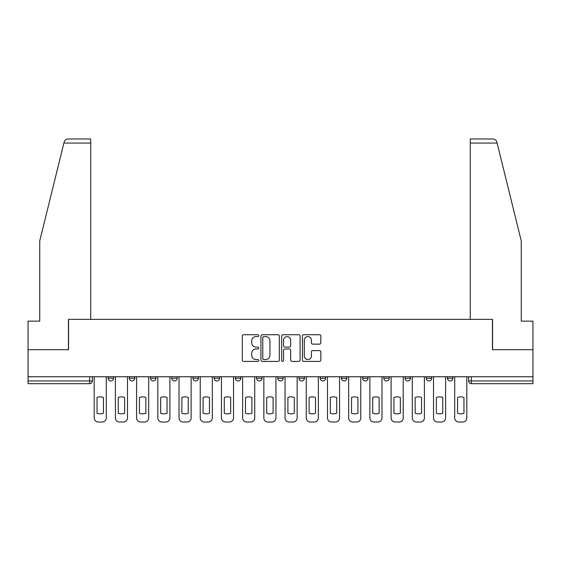 <?xml version="1.0" encoding="UTF-8"?>
<svg xmlns="http://www.w3.org/2000/svg" width="561" height="561" viewBox="0 0 561 561"><rect width="100%" height="100%" fill="white"/><g stroke="black" fill="none" stroke-linecap="round" stroke-linejoin="round"><path stroke-width="0.84" d="M258.747 335.653A0.933 0.933 0 0 0 257.815 334.721L243.635 334.721A1.332 1.332 0 0 0 242.303 336.053L242.303 360.071A1.332 1.332 0 0 0 243.635 361.41L257.815 361.41A0.933 0.933 0 0 0 258.747 360.478A0.933 0.933 0 0 0 257.815 359.538L255.977 359.538A4.271 4.271 0 0 1 251.714 355.267L251.714 353.269A4.271 4.271 0 0 1 255.977 348.998L257.815 348.998A0.933 0.933 0 0 0 258.747 348.065A0.933 0.933 0 0 0 257.815 347.133L255.977 347.133A4.271 4.271 0 0 1 251.714 342.862L251.714 340.857A4.271 4.271 0 0 1 255.977 336.586L257.815 336.586A0.933 0.933 0 0 0 258.747 335.653M341.404 376.747L341.404 378.247L346.838 378.247A2.721 2.721 0 0 1 344.124 380.961A2.721 2.721 0 0 1 341.404 378.247L341.404 376.747M277.779 376.747L277.779 378.247L283.221 378.247A2.721 2.721 0 0 1 280.5 380.961A2.721 2.721 0 0 1 277.779 378.247L277.779 376.747M235.368 376.747L235.368 378.247L240.802 378.247A2.721 2.721 0 0 1 238.088 380.961A2.721 2.721 0 0 1 235.368 378.247L235.368 376.747M214.162 376.747L214.162 378.247L219.596 378.247A2.721 2.721 0 0 1 216.876 380.961A2.721 2.721 0 0 1 214.162 378.247L214.162 376.747M171.743 376.747L171.743 378.247L177.185 378.247A2.721 2.721 0 0 1 174.464 380.961A2.721 2.721 0 0 1 171.743 378.247L171.743 376.747M319.497 344.131A1.332 1.332 0 0 0 320.829 342.792L320.829 336.053A1.332 1.332 0 0 0 319.497 334.721L303.753 334.721A1.332 1.332 0 0 0 302.414 336.053L302.414 360.071A1.332 1.332 0 0 0 303.753 361.41L319.497 361.41A1.332 1.332 0 0 0 320.829 360.071L320.829 351.936A1.332 1.332 0 0 0 319.497 350.597L312.757 350.597A1.332 1.332 0 0 0 311.425 351.936L311.425 355.969A3.569 3.569 0 0 1 307.856 359.538A3.569 3.569 0 0 1 304.286 355.969L304.286 340.155A3.569 3.569 0 0 1 307.856 336.586A3.569 3.569 0 0 1 311.425 340.155L311.425 342.792A1.332 1.332 0 0 0 312.757 344.131L319.497 344.131M63.884 143.062L64.129 142.08C64.746 140.152 66.065 139.121 68.084 138.981L90.721 138.981L90.721 143.062L63.884 143.062L39.74 240.942L39.74 321.144L28.05 321.144L28.05 349.699L68.561 349.699L68.561 319.377L492.439 319.377L492.439 349.699L532.95 349.699L532.95 376.747L28.05 376.747L28.05 380.961L92.355 380.961L92.355 376.747L92.355 380.961A2.721 2.721 0 0 1 89.634 383.682L28.05 383.682L28.05 380.961M90.721 143.062L90.721 319.377L68.428 319.377L68.428 349.699L28.05 349.699L28.05 376.747M279.329 336.053A1.332 1.332 0 0 0 277.997 334.721L262.253 334.721A1.332 1.332 0 0 0 260.921 336.053L260.921 360.071A1.332 1.332 0 0 0 262.253 361.41L277.997 361.41A1.332 1.332 0 0 0 279.329 360.071L279.329 336.053M283.003 334.721L298.747 334.721A1.332 1.332 0 0 1 300.079 336.053L300.079 360.071A1.332 1.332 0 0 1 298.747 361.41L292.008 361.41A1.332 1.332 0 0 1 290.675 360.071L290.675 350.33A1.332 1.332 0 0 0 289.343 348.998L284.869 348.998A1.332 1.332 0 0 0 283.536 350.33L283.536 360.478A0.933 0.933 0 0 1 282.604 361.41A0.933 0.933 0 0 1 281.671 360.478L281.671 336.053A1.332 1.332 0 0 1 283.003 334.721M468.645 376.747L468.645 380.961L532.95 380.961L532.95 383.682L471.366 383.682A2.721 2.721 0 0 1 468.645 380.961M532.95 376.747L532.95 380.961M452.881 376.747L452.881 378.247A2.721 2.721 0 0 1 450.16 380.961A2.721 2.721 0 0 1 447.44 378.247L452.881 378.247M447.44 376.747L447.44 378.247M431.668 376.747L431.668 378.247A2.721 2.721 0 0 1 428.955 380.961A2.721 2.721 0 0 1 426.234 378.247L431.668 378.247M426.234 376.747L426.234 378.247M410.463 376.747L410.463 378.247A2.721 2.721 0 0 1 407.742 380.961A2.721 2.721 0 0 1 405.028 378.247L410.463 378.247M405.028 376.747L405.028 378.247M389.257 376.747L389.257 378.247A2.721 2.721 0 0 1 386.536 380.961A2.721 2.721 0 0 1 383.815 378.247A2.721 2.721 0 0 0 386.536 380.961M383.815 376.747L383.815 378.247L389.257 378.247M368.051 376.747L368.051 378.247A2.721 2.721 0 0 1 365.33 380.961A2.721 2.721 0 0 1 362.609 378.247A2.721 2.721 0 0 0 365.33 380.961M362.609 376.747L362.609 378.247L368.051 378.247M346.838 376.747L346.838 378.247A2.721 2.721 0 0 1 344.124 380.961M325.632 376.747L325.632 378.247A2.721 2.721 0 0 1 322.912 380.961A2.721 2.721 0 0 1 320.198 378.247L325.632 378.247M320.198 376.747L320.198 378.247M304.427 376.747L304.427 378.247A2.721 2.721 0 0 1 301.706 380.961A2.721 2.721 0 0 1 298.992 378.247L304.427 378.247L304.427 376.747M298.992 376.747L298.992 378.247M283.221 376.747L283.221 378.247M262.008 376.747L262.008 378.247A2.721 2.721 0 0 1 259.294 380.961A2.721 2.721 0 0 1 256.573 378.247L262.008 378.247L262.008 376.747M256.573 376.747L256.573 378.247M240.802 376.747L240.802 378.247L240.802 376.747M219.596 378.247L219.596 376.747L219.596 378.247A2.721 2.721 0 0 1 216.876 380.961M198.391 376.747L198.391 378.247A2.721 2.721 0 0 1 195.67 380.961A2.721 2.721 0 0 1 192.949 378.247A2.721 2.721 0 0 0 195.67 380.961A2.721 2.721 0 0 0 198.391 378.247L198.391 376.747M192.949 376.747L192.949 378.247L198.391 378.247M177.185 376.747L177.185 378.247M155.972 376.747L155.972 378.247A2.721 2.721 0 0 1 153.258 380.961A2.721 2.721 0 0 1 150.537 378.247A2.721 2.721 0 0 0 153.258 380.961A2.721 2.721 0 0 0 155.972 378.247L150.537 378.247L150.537 376.747M129.332 376.747L129.332 378.247L134.766 378.247L134.766 376.747L134.766 378.247A2.721 2.721 0 0 1 132.045 380.961A2.721 2.721 0 0 1 129.332 378.247A2.721 2.721 0 0 0 132.045 380.961M108.119 376.747L108.119 378.247L113.56 378.247L113.56 376.747L113.56 378.247A2.721 2.721 0 0 1 110.84 380.961A2.721 2.721 0 0 1 108.119 378.247A2.721 2.721 0 0 0 110.84 380.961M263.719 336.586A0.933 0.933 0 0 0 262.786 337.526L262.786 358.605A0.933 0.933 0 0 0 263.719 359.538L265.655 359.538A4.271 4.271 0 0 0 269.925 355.267L269.925 340.857A4.271 4.271 0 0 0 265.655 336.586L263.719 336.586M290.675 340.225A3.569 3.569 0 0 0 287.106 336.656A3.569 3.569 0 0 0 283.536 340.225L283.536 345.793A1.332 1.332 0 0 0 284.869 347.133L289.343 347.133A1.332 1.332 0 0 0 290.675 345.793L290.675 340.225M97.039 397.49L97.039 413.24A8.499 8.499 131.6 0 0 103.434 413.24A8.499 8.499 -131.6 0 1 97.039 413.24L97.039 397.49A8.499 8.499 -131.6 0 1 103.434 397.49A8.499 8.499 131.6 0 0 97.039 397.49M103.434 397.49L103.434 413.24L103.434 397.49M94.185 417.938L94.185 376.747L94.185 417.938A4.081 4.081 48.4 0 0 98.266 422.019L102.207 422.019A4.081 4.081 48.4 0 0 106.288 417.938L106.288 376.747M98.266 422.019L102.207 422.019M118.252 397.49L118.252 413.24A8.499 8.499 131.6 0 0 124.64 413.24A8.499 8.499 -131.6 0 1 118.252 413.24L118.252 397.49A8.499 8.499 -131.6 0 1 124.64 397.49A8.499 8.499 131.6 0 0 118.252 397.49M124.64 397.49L124.64 413.24L124.64 397.49M115.398 417.938L115.398 376.747L115.398 417.938A4.081 4.081 48.4 0 0 119.472 422.019L123.413 422.019A4.081 4.081 48.4 0 0 127.494 417.938L127.494 376.747M139.458 397.49L139.458 413.24A8.499 8.499 131.6 0 0 145.846 413.24A8.499 8.499 -131.6 0 1 139.458 413.24L139.458 397.49A8.499 8.499 -131.6 0 1 145.846 397.49A8.499 8.499 131.6 0 0 139.458 397.49M145.846 397.49L145.846 413.24L145.846 397.49M136.604 417.938L136.604 376.747L136.604 417.938A4.081 4.081 48.4 0 0 140.678 422.019L144.626 422.019A4.081 4.081 48.4 0 0 148.7 417.938L148.7 376.747M64.129 142.08C64.508 140.986 64.508 140.986 64.129 142.08M497.116 143.062L496.871 142.08C496.492 140.986 496.492 140.986 496.871 142.08C496.492 140.986 496.492 140.986 496.871 142.08C496.254 140.152 494.935 139.121 492.916 138.981L470.279 138.981L470.279 319.377L492.572 319.377L492.572 349.699L532.95 349.699L532.95 321.144L521.26 321.144L521.26 240.942L497.116 143.062L470.279 143.062M119.472 422.019L123.413 422.019M140.678 422.019L144.626 422.019M160.663 397.49L160.663 413.24A8.499 8.499 131.6 0 0 167.052 413.24A8.499 8.499 -131.6 0 1 160.663 413.24L160.663 397.49A8.499 8.499 -131.6 0 1 167.052 397.49A8.499 8.499 131.6 0 0 160.663 397.49M167.052 397.49L167.052 413.24L167.052 397.49M157.809 417.938L157.809 376.747L157.809 417.938A4.081 4.081 48.4 0 0 161.891 422.019L165.832 422.019A4.081 4.081 48.4 0 0 169.906 417.938L169.906 376.747M181.869 397.49L181.869 413.24A8.499 8.499 131.6 0 0 188.265 413.24A8.499 8.499 -131.6 0 1 181.869 413.24L181.869 397.49A8.499 8.499 -131.6 0 1 188.265 397.49A8.499 8.499 131.6 0 0 181.869 397.49M188.265 397.49L188.265 413.24L188.265 397.49M179.015 417.938L179.015 376.747L179.015 417.938A4.081 4.081 48.4 0 0 183.096 422.019L187.037 422.019A4.081 4.081 48.4 0 0 191.119 417.938L191.119 376.747M203.082 397.49L203.082 413.24A8.499 8.499 131.6 0 0 209.47 413.24A8.499 8.499 -131.6 0 1 203.082 413.24L203.082 397.49A8.499 8.499 -131.6 0 1 209.47 397.49A8.499 8.499 131.6 0 0 203.082 397.49M209.47 397.49L209.47 413.24L209.47 397.49M200.228 417.938L200.228 376.747L200.228 417.938A4.081 4.081 48.4 0 0 204.302 422.019L208.243 422.019A4.081 4.081 48.4 0 0 212.324 417.938L212.324 376.747M161.891 422.019L165.832 422.019M183.096 422.019L187.037 422.019M204.302 422.019L208.243 422.019M224.288 397.49L224.288 413.24A8.499 8.499 131.6 0 0 230.676 413.24A8.499 8.499 -131.6 0 1 224.288 413.24L224.288 397.49A8.499 8.499 -131.6 0 1 230.676 397.49A8.499 8.499 131.6 0 0 224.288 397.49M230.676 397.49L230.676 413.24L230.676 397.49M221.434 417.938L221.434 376.747L221.434 417.938A4.081 4.081 48.4 0 0 225.508 422.019L229.456 422.019A4.081 4.081 48.4 0 0 233.53 417.938L233.53 376.747M225.508 422.019L229.456 422.019M245.494 397.49L245.494 413.24A8.499 8.499 131.6 0 0 251.882 413.24A8.499 8.499 -131.6 0 1 245.494 413.24L245.494 397.49A8.499 8.499 -131.6 0 1 251.882 397.49A8.499 8.499 131.6 0 0 245.494 397.49M251.882 397.49L251.882 413.24L251.882 397.49M242.64 417.938L242.64 376.747L242.64 417.938A4.081 4.081 48.4 0 0 246.721 422.019L250.662 422.019A4.081 4.081 48.4 0 0 254.736 417.938L254.736 376.747M246.721 422.019L250.662 422.019M266.699 397.49L266.699 413.24A8.499 8.499 131.6 0 0 273.088 413.24A8.499 8.499 -131.6 0 1 266.699 413.24L266.699 397.49A8.499 8.499 -131.6 0 1 273.088 397.49A8.499 8.499 131.6 0 0 266.699 397.49M273.088 397.49L273.088 413.24L273.088 397.49M263.845 417.938L263.845 376.747L263.845 417.938A4.081 4.081 48.4 0 0 267.927 422.019L271.868 422.019A4.081 4.081 48.4 0 0 275.949 417.938L275.949 376.747M267.927 422.019L271.868 422.019M287.912 397.49L287.912 413.24A8.499 8.499 131.6 0 0 294.301 413.24A8.499 8.499 -131.6 0 1 287.912 413.24L287.912 397.49A8.499 8.499 -131.6 0 1 294.301 397.49A8.499 8.499 131.6 0 0 287.912 397.49M294.301 397.49L294.301 413.24L294.301 397.49M285.051 417.938L285.051 376.747L285.051 417.938A4.081 4.081 48.4 0 0 289.132 422.019L293.073 422.019A4.081 4.081 48.4 0 0 297.155 417.938L297.155 376.747M289.132 422.019L293.073 422.019M309.118 397.49L309.118 413.24A8.499 8.499 131.6 0 0 315.506 413.24A8.499 8.499 -131.6 0 1 309.118 413.24L309.118 397.49A8.499 8.499 -131.6 0 1 315.506 397.49A8.499 8.499 131.6 0 0 309.118 397.49M315.506 397.49L315.506 413.24L315.506 397.49M306.264 417.938L306.264 376.747L306.264 417.938A4.081 4.081 48.4 0 0 310.338 422.019L314.279 422.019A4.081 4.081 48.4 0 0 318.36 417.938L318.36 376.747M310.338 422.019L314.279 422.019M330.324 397.49L330.324 413.24A8.499 8.499 131.6 0 0 336.712 413.24A8.499 8.499 -131.6 0 1 330.324 413.24L330.324 397.49A8.499 8.499 -131.6 0 1 336.712 397.49A8.499 8.499 131.6 0 0 330.324 397.49M336.712 397.49L336.712 413.24L336.712 397.49M327.47 417.938L327.47 376.747L327.47 417.938A4.081 4.081 48.4 0 0 331.544 422.019L335.492 422.019A4.081 4.081 48.4 0 0 339.566 417.938L339.566 376.747M331.544 422.019L335.492 422.019M351.53 397.49L351.53 413.24A8.499 8.499 131.6 0 0 357.918 413.24A8.499 8.499 -131.6 0 1 351.53 413.24L351.53 397.49A8.499 8.499 -131.6 0 1 357.918 397.49A8.499 8.499 131.6 0 0 351.53 397.49M357.918 397.49L357.918 413.24L357.918 397.49M348.676 417.938L348.676 376.747L348.676 417.938A4.081 4.081 48.4 0 0 352.757 422.019L356.698 422.019A4.081 4.081 48.4 0 0 360.772 417.938L360.772 376.747M352.757 422.019L356.698 422.019M372.735 397.49L372.735 413.24A8.499 8.499 131.6 0 0 379.131 413.24A8.499 8.499 -131.6 0 1 372.735 413.24L372.735 397.49A8.499 8.499 -131.6 0 1 379.131 397.49A8.499 8.499 131.6 0 0 372.735 397.49M379.131 397.49L379.131 413.24L379.131 397.49M369.881 417.938L369.881 376.747L369.881 417.938A4.081 4.081 48.4 0 0 373.963 422.019L377.904 422.019A4.081 4.081 48.4 0 0 381.985 417.938L381.985 376.747M373.963 422.019L377.904 422.019M393.948 397.49L393.948 413.24A8.499 8.499 131.6 0 0 400.337 413.24A8.499 8.499 -131.6 0 1 393.948 413.24L393.948 397.49A8.499 8.499 -131.6 0 1 400.337 397.49A8.499 8.499 131.6 0 0 393.948 397.49M400.337 397.49L400.337 413.24L400.337 397.49M391.094 417.938L391.094 376.747L391.094 417.938A4.081 4.081 48.4 0 0 395.168 422.019L399.109 422.019A4.081 4.081 48.4 0 0 403.191 417.938L403.191 376.747M395.168 422.019L399.109 422.019M415.154 397.49L415.154 413.24A8.499 8.499 131.6 0 0 421.542 413.24A8.499 8.499 -131.6 0 1 415.154 413.24L415.154 397.49A8.499 8.499 -131.6 0 1 421.542 397.49A8.499 8.499 131.6 0 0 415.154 397.49M421.542 397.49L421.542 413.24L421.542 397.49M412.3 417.938L412.3 376.747L412.3 417.938A4.081 4.081 48.4 0 0 416.374 422.019L420.322 422.019A4.081 4.081 48.4 0 0 424.397 417.938L424.397 376.747M416.374 422.019L420.322 422.019M436.36 397.49L436.36 413.24A8.499 8.499 131.6 0 0 442.748 413.24A8.499 8.499 -131.6 0 1 436.36 413.24L436.36 397.49A8.499 8.499 -131.6 0 1 442.748 397.49A8.499 8.499 131.6 0 0 436.36 397.49M442.748 397.49L442.748 413.24L442.748 397.49M433.506 417.938L433.506 376.747L433.506 417.938A4.081 4.081 48.4 0 0 437.587 422.019L441.528 422.019A4.081 4.081 48.4 0 0 445.602 417.938L445.602 376.747M437.587 422.019L441.528 422.019M457.566 397.49L457.566 413.24A8.499 8.499 131.6 0 0 463.961 413.24A8.499 8.499 -131.6 0 1 457.566 413.24L457.566 397.49A8.499 8.499 -131.6 0 1 463.961 397.49A8.499 8.499 131.6 0 0 457.566 397.49M463.961 397.49L463.961 413.24L463.961 397.49M454.712 417.938L454.712 376.747L454.712 417.938A4.081 4.081 48.4 0 0 458.793 422.019L462.734 422.019A4.081 4.081 48.4 0 0 466.815 417.938L466.815 376.747M458.793 422.019L462.734 422.019M89.634 376.747L89.634 383.682M471.366 376.747L471.366 383.682"/></g></svg>
